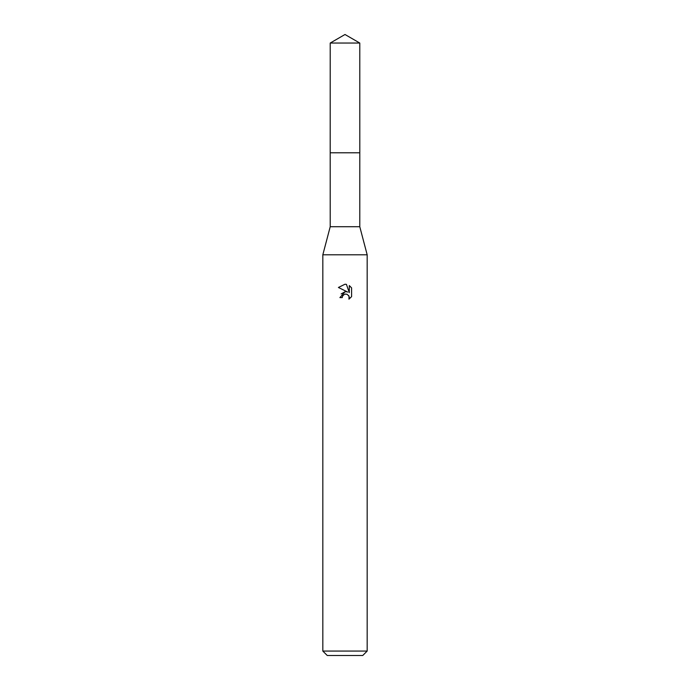 <?xml version="1.0" encoding="UTF-8"?>
<svg xmlns="http://www.w3.org/2000/svg" width="690" height="690" viewBox="0 0 690 690"><rect width="100%" height="100%" fill="white"/><g stroke="black" fill="none" stroke-linecap="round" stroke-linejoin="round"><path stroke-width="1.03" d="M330.217 43.039L359.783 43.039L345 34.5L330.217 43.039L330.2 152.783L359.792 152.783L359.783 226.717L367.175 254.808L367.175 651.067L322.825 651.067L327.258 655.5L362.742 655.5L367.175 651.067M359.783 43.039L359.801 152.783L330.2 152.783L330.217 226.717L359.783 226.717M330.217 226.717L322.825 254.808L367.175 254.808M342.231 297.606L342.602 295.993L342.231 297.606L339.903 297.606L345 291.775L346.656 291.801M347.829 292.112L338.411 287.471L345 284.228L346.432 284.384L349.304 292.655L349.304 285.565L351.589 287.877L351.589 296.622L348.942 299.167L349.045 296.226L347.13 294.311L345 294.121L346.07 294.052M348.7 295.587L349.312 297.58L348.942 299.167L351.589 296.622M345.026 291.767L341.145 293.949M344.448 294.294L342.602 295.993M351.589 287.877L349.304 285.574M346.432 284.384L345.147 284.228M345 284.228L338.411 287.471M322.825 254.808L322.825 651.067"/></g></svg>
